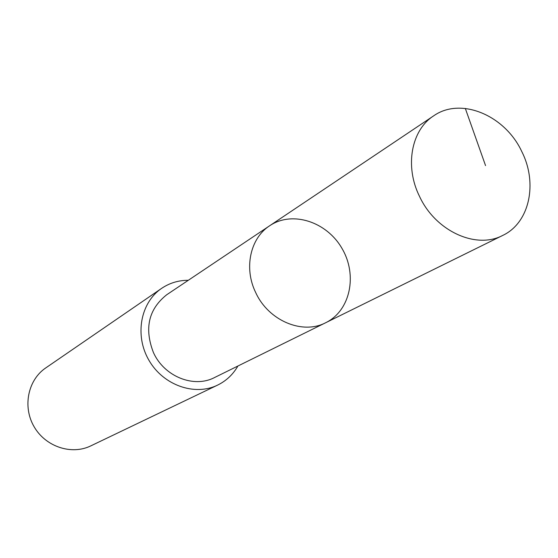 <?xml version="1.0" encoding="UTF-8"?>
<svg xmlns="http://www.w3.org/2000/svg" width="558" height="558" viewBox="0 0 558 558"><rect width="100%" height="100%" fill="white"/><g stroke="black" fill="none" stroke-linecap="round" stroke-linejoin="round"><path stroke-width="0.84" d="M325.719 322.712L214.565 377.529C193.905 388.424 164.247 376.608 153.464 352.628C144.124 328.509 148.533 309.223 166.703 294.764L269.654 225.767C250.207 238.217 243.672 268.259 255.724 292.615C268.496 320.731 302.534 334.995 325.719 322.712C350.298 310.792 357.755 275.206 342.075 248.575C326.814 221.693 292.252 210.408 269.654 225.767C250.207 238.217 243.672 268.259 255.724 292.615C268.496 320.731 302.534 334.995 325.719 322.712L502.737 235.42C476.141 249.614 435.582 231.172 419.56 196.479C404.508 166.382 411.232 130.133 433.608 115.883C460.748 96.632 505.039 115.269 521.814 151.623C537.961 183.415 529.514 222.886 502.737 235.42M237.896 366.02C233.014 374.509 226.248 380.877 217.585 385.118C194.7 396.347 163.201 385.25 148.93 360.266C134.394 335.435 140.483 302.596 161.632 288.36C169.632 282.969 178.525 280.276 188.311 280.283M217.585 385.118L90.801 445.877C71.501 455.328 45.533 446.735 34.08 426.682C22.411 406.754 27.914 379.956 45.728 367.938L161.632 288.36M465.316 108.426L485.551 165.6M269.654 225.767L433.608 115.883"/></g></svg>
